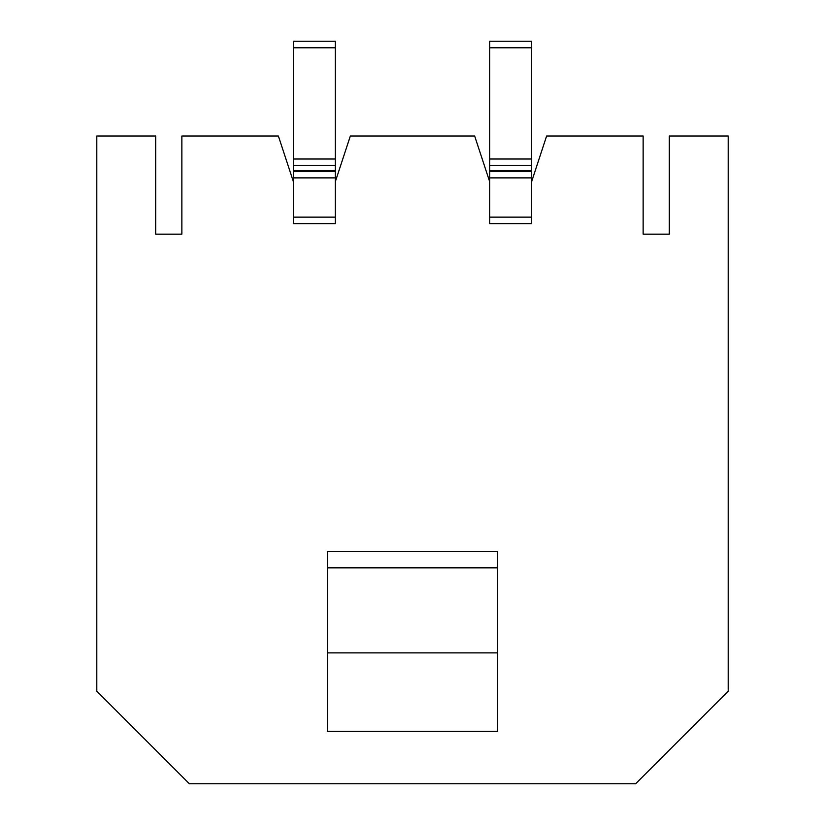 <?xml version="1.0" encoding="UTF-8"?>
<svg xmlns="http://www.w3.org/2000/svg" width="825" height="825" viewBox="0 0 825 825"><rect width="100%" height="100%" fill="white"/><g stroke="black" fill="none" stroke-linecap="round" stroke-linejoin="round"><path stroke-width="1.24" d="M531.578 223.678L489.71 223.678L489.71 181.809L474.653 136.001L350.347 136.001L335.29 181.809L335.29 223.678L293.422 223.678L293.422 181.809L278.376 136.001L181.861 136.001L181.861 234.145L155.688 234.145L155.688 136.001L96.803 136.001L96.803 691.216L189.338 783.75L635.663 783.75L728.197 691.216L728.197 136.001L669.312 136.001L669.312 234.145L643.139 234.145L643.139 136.001L546.624 136.001L531.578 181.809L531.578 223.678L531.578 217.14L489.71 217.14L489.71 223.678L531.578 223.678M327.442 652.895L497.558 652.895L497.558 731.404L327.442 731.404L327.442 551.482L497.558 551.482L497.558 567.837L327.442 567.837M497.558 652.895L497.558 567.837M293.422 223.678L335.29 223.678L335.29 217.14L293.422 217.14L293.422 223.678M293.422 181.809L293.422 171.332L335.29 171.332L335.29 165.567L293.422 165.567L293.422 171.332M335.29 181.809L335.29 171.332M293.422 165.567L293.422 41.25L335.29 41.25L335.29 165.567M489.71 181.809L489.71 171.332L531.578 171.332L531.578 165.567L489.71 165.567L489.71 171.332M531.578 181.809L531.578 171.332M489.71 165.567L489.71 41.25L531.578 41.25L531.578 165.567M293.422 177.88L335.29 177.88M293.422 170.61L335.29 170.61M293.422 159.019L335.29 159.019M293.422 47.788L335.29 47.788M489.71 177.88L531.578 177.88M489.71 170.61L531.578 170.61M489.71 159.019L531.578 159.019M489.71 47.788L531.578 47.788"/></g></svg>
